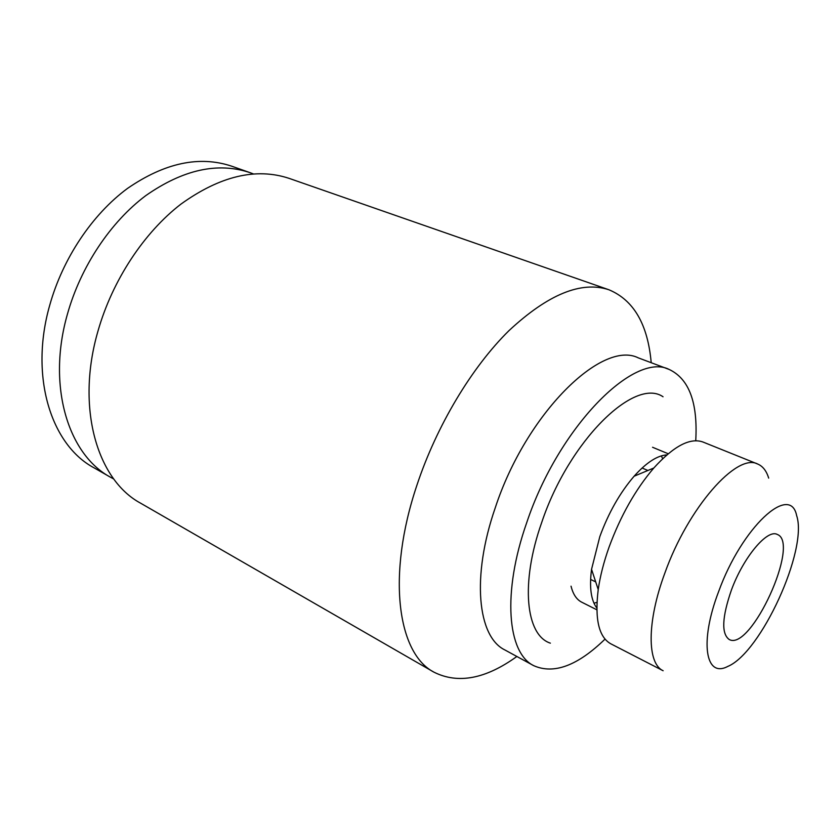 <?xml version="1.0" encoding="UTF-8"?>
<svg xmlns="http://www.w3.org/2000/svg" width="840" height="840" viewBox="0 0 840 840"><rect width="100%" height="100%" fill="white"/><g stroke="black" fill="none" stroke-linecap="round" stroke-linejoin="round"><path stroke-width="1.26" d="M253.323 173.901L249.995 172.641C217.854 161.889 183.131 169.533 145.814 195.594C110.586 221.949 80.777 266.532 67.473 313.981C46.725 386.117 68.261 454.734 110.66 477.32L113.799 479.021M642.096 468.017L647.892 470.484M590.615 579.411L595.697 581.9M718.599 591.675C699.3 642.138 705.516 678.248 727.692 666.466C760.893 652.953 808.154 549.591 796.656 515.644C790.283 483 741.972 526.901 718.599 591.675M731.399 590.09C722.022 617.243 721.276 633.707 729.183 639.481C750.729 651.976 800.772 542.546 777.221 534.418C767.308 528.812 743.369 557.267 731.399 590.09M550.368 643.157C525.851 635.324 520.118 583.391 541.726 522.417C569.079 440.57 634.641 376.971 663.044 396.764M695.74 440.748C697.935 402.623 689.083 378.851 669.175 369.453C634.043 351.425 558.485 427.214 526.712 522.68C502.016 592.872 507.402 653.016 533.726 665.669C553.854 674.562 577.626 665.721 605.031 639.114M666.845 454.892C657.226 455.511 646.327 462.62 634.126 476.207C619.983 492.66 608.538 512.799 599.812 536.644L591.549 569.321C589.25 587.433 591.003 600.337 596.831 608.013M571.043 586.173C573.038 594.258 576.597 599.592 581.711 602.186L596.841 609.788M593.985 603.225L596.967 602.343M662.655 458.714L661.364 455.879M664.818 573.184C646.684 621.999 647.062 663.579 663.138 670.74L610.785 643.797C598.815 637.087 594.625 619.006 598.227 589.554C600.127 576.25 603.76 562.065 609.105 547.019C620.613 515.792 635.502 489.457 653.793 468.027C673.722 446.04 690.144 437.378 703.049 442.05L757.67 464.026C736.953 452.613 688.107 507.549 664.818 573.184M768.684 478.118C766.469 470.873 762.804 466.179 757.67 464.026M669.175 369.453L638.337 357.882C602.007 339.518 526.134 413.543 495.285 507.707C471.24 576.933 477.687 636.794 504.798 649.908L533.726 665.669M651.21 362.712C647.819 324.397 633.707 300.08 608.874 289.748C581.322 280.686 548.016 294.315 508.956 330.656C471.776 367.227 436.538 425.891 416.871 485.342C386.442 575.873 397.688 653.53 433.997 672.189C458.042 684.212 485.667 678.982 516.873 656.481M608.874 289.748L289.149 178.385C256.084 167.433 220.007 176.012 180.936 204.12C144.008 232.533 112.434 280.329 98.028 330.918C75.611 407.747 97.198 479.913 140.616 503.192L433.997 672.189M249.995 172.641L231.777 166.215C199.469 155.4 164.692 162.813 127.46 188.454C92.305 214.4 62.738 258.426 49.686 305.393C29.316 376.782 51.251 444.99 93.891 467.744L110.66 477.32M652.554 447.269L668.199 453.747M591.549 569.321L598.227 589.554M634.126 476.207L653.793 468.027"/></g></svg>
